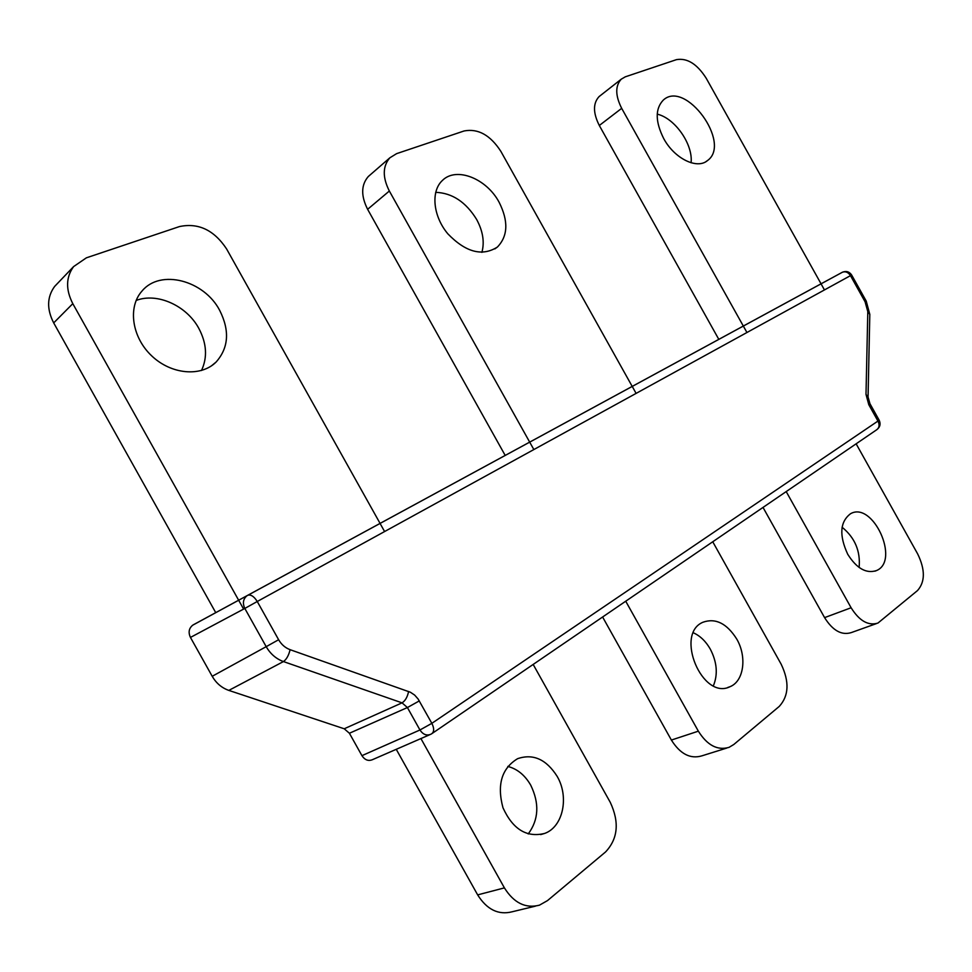 <?xml version="1.0" encoding="UTF-8"?>
<svg xmlns="http://www.w3.org/2000/svg" width="972" height="972" viewBox="0 0 972 972"><rect width="100%" height="100%" fill="white"/><g stroke="black" fill="none" stroke-linecap="round" stroke-linejoin="round"><path stroke-width="1.46" d="M429.782 734.711L372.568 759.63C368.4 761.368 364.852 760.043 361.936 755.657L349.41 733.253L344.222 728.781L228.833 690.399C221.75 687.909 216.209 683.207 212.2 676.293L190.451 637.425C188.143 632.408 188.896 628.325 192.711 625.19L247.909 595.204C251.043 594.451 254.166 596.553 257.252 601.498L244.823 608.448C242.429 603.187 243.158 598.946 246.973 595.739L842.481 272.196C845.616 271.152 848.277 272.294 850.476 275.635L257.252 601.498L278.624 639.722L266.194 646.672L244.823 608.448L190.451 637.425M278.624 639.722C281.43 644.558 285.258 647.874 290.106 649.685L410.415 692.246L414.643 695.077L418.154 699.062L431.847 723.338C434.29 728.295 434.253 731.77 431.726 733.739L430.839 734.249C426.659 735.974 423.027 734.565 419.953 729.984L407.402 707.543L349.41 733.253M192.723 625.178L842.408 272.233M746.933 332.509L621.679 108.342C615.264 95.608 615.13 85.876 621.266 79.169L625.288 76.824L676.463 59.644C687.216 57.785 697.131 63.994 706.219 78.258L821.061 283.812L236.184 601.583M236.172 601.559L193.343 624.802M380.064 523.386L226.598 248.941C214.071 230.036 198.361 222.588 179.443 226.573L86.386 257.823L73.593 266.607C65.877 277.251 65.61 289.595 72.803 303.665L243.608 609.092M636.101 393.393L632.225 386.394M72.803 303.665L53.691 322.911C46.656 309.12 46.96 296.958 54.639 286.436L57.749 283.168M535.499 906.123L512.293 911.748C498.515 915.296 486.972 909.671 477.653 894.884L504.407 887.886C513.896 902.976 525.573 908.735 539.448 905.163L547.491 900.607L605.58 851.934C617.973 838.727 619.529 822.203 610.27 802.35L533.166 664.435M396.248 749.315L477.653 894.884M420.912 738.562L504.407 887.886M528.221 833.952C538.755 819.675 539.594 803.394 530.7 785.121C524.916 775.146 517.286 768.913 507.809 766.422M557.163 776.373C546.3 759.29 533.118 753.397 517.602 758.682C501.673 768.378 496.801 784.744 502.974 807.756C512.815 829.323 526.727 837.876 544.672 833.417C563.104 826.929 569.325 796.943 557.163 776.373M384.596 531.55L380.04 523.398M219.648 310.299C204.12 280.386 160.453 268.697 142.058 290.993C127.551 306.982 131.852 337.248 151.668 355.837C171.291 374.621 201.07 377.087 216.063 362.082C228.687 347.855 229.878 330.602 219.648 310.299M53.691 322.911L215.735 612.639M201.483 370.514C207.619 357.368 206.732 343.298 198.786 328.317C186.66 305.706 157.233 292.256 136.141 300.457M718.806 339.362L599.311 125.485C592.993 112.934 592.92 103.299 599.08 96.593L600.259 95.681M876.38 623.623L851.265 632.602C841.631 635.579 832.737 630.585 824.584 617.621L851.108 607.755C859.37 620.926 868.312 626.029 877.947 623.064L917.519 590.551C925.223 581.851 925.271 569.653 917.677 553.955L856.138 443.815M824.584 617.621L763.02 507.42M851.108 607.755L786.202 491.589M847.73 554.271C839.006 535.305 839.942 521.794 850.536 513.726C872.832 500.835 900.339 560.783 876.513 570.564C866.295 573.917 856.697 568.486 847.73 554.271M842.092 527.237C854.898 537.698 860.585 551.112 859.127 567.466M657.218 114.137C675.054 118.268 693.206 144.439 691.08 162.761M866.234 301.113L869.806 314.406L867.802 311.623L865.092 301.794L866.234 301.113L851.642 275.003C849.358 271.674 846.308 270.738 842.481 272.196L821.048 283.824L824.45 289.923M663.73 138.619C655.225 121.634 655.067 108.803 663.256 100.128C685.394 79.315 731.952 143.273 707.519 160.55C697.118 169.675 674.471 158.606 663.73 138.619M632.201 386.406L500.847 151.34C490.313 135.084 478.066 128.292 464.106 130.965L396.625 153.637L389.821 157.829C382.603 166.273 382.433 177.329 389.347 191.022L367.623 209.308L505.185 455.406M389.347 191.022L529.679 442.102M529.679 442.114L533.847 449.562M481.881 252.38C484.688 242.125 482.938 231.154 476.645 219.465C465.892 202.018 452.235 192.966 435.663 192.335M713.387 685.77C718.065 674.374 717.032 662.151 710.301 649.126C705.842 641.338 700.204 635.895 693.401 632.808M726.655 748.1L701.833 755.864C690.314 759.254 680.157 753.98 671.385 740.057L698.358 731.175L625.725 601.218M602.604 617.001L671.385 740.057M367.623 209.308C360.843 195.858 361.062 184.923 368.291 176.527L370.162 174.899M698.358 731.175C707.276 745.342 717.506 750.736 729.049 747.347L733.787 744.503L779.252 706.413C788.887 695.831 789.531 681.773 781.184 664.241L712.743 541.769M736.764 639.09C726.862 623.417 715.599 617.791 702.987 622.226C674.374 633.938 702.367 700.812 730.142 686.645C743.932 681.153 747.104 656.756 736.764 639.09M499.122 202.261C486.547 178.484 456.22 166.394 442.369 180.488C430.62 191.29 433.026 216.221 447.837 233.827C465.758 252.319 482.282 256.717 497.409 247.034C508.004 236.038 508.575 221.106 499.122 202.261M290.106 649.685C288.708 655.468 286.485 659.429 283.435 661.567L228.833 690.399M344.222 728.781L402.043 702.853L283.435 661.567C276.157 658.882 270.398 653.925 266.194 646.672L212.2 676.293M879.186 420.232L431.847 723.338L419.953 729.984L361.936 755.657M851.642 275.003L850.476 275.635L865.092 301.794M869.964 403.72L868.786 404.668L878.044 421.24C879.782 424.946 879.332 427.777 876.708 429.758C880.049 427.23 880.887 424.059 879.198 420.256L869.964 403.732L868.069 397.05L866.003 394.389L867.802 311.623M868.786 404.668L866.003 394.389M408.605 691.481C407.426 697.094 405.239 700.885 402.043 702.853L407.402 707.543L419.309 700.909M621.679 108.342L599.311 125.485M876.708 429.758L432.188 733.423M868.069 397.05L869.806 314.406M54.639 286.436L73.593 266.607M540.687 834.596L544.672 833.417M211.531 365.788L216.063 362.082M621.266 79.169L599.08 96.593M876.513 570.564L874.934 571.172M707.519 160.55L705.976 161.607M727.724 687.496L730.142 686.645M494.882 248.893L497.409 247.034M389.821 157.829L368.291 176.527"/></g></svg>
